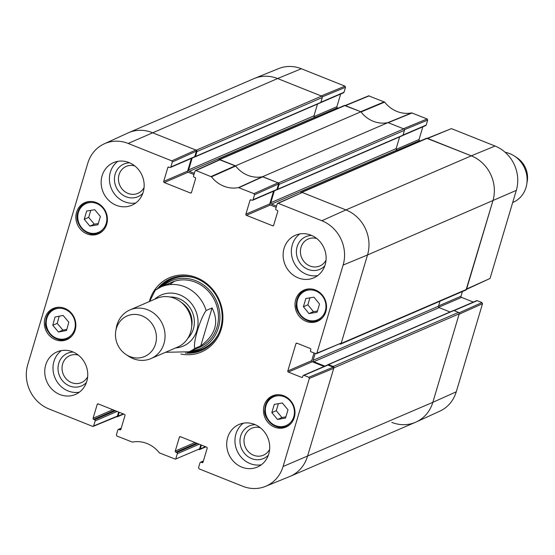 <?xml version="1.0" encoding="UTF-8"?>
<svg xmlns="http://www.w3.org/2000/svg" width="555" height="555" viewBox="0 0 555 555"><rect width="100%" height="100%" fill="white"/><g stroke="black" fill="none" stroke-linecap="round" stroke-linejoin="round"><path stroke-width="0.83" d="M333.194 366.473A1.103 1.006 66.7 0 1 333.867 367.882L307.477 456.39A35.333 32.28 66.7 0 1 290.168 476.343L415.522 422.272A35.333 32.28 -113.3 0 0 432.838 402.319L459.221 313.811A1.103 1.006 -113.3 0 0 458.548 312.403L333.194 366.473L328.498 364.6A0.659 0.604 -113.3 0 0 327.727 364.975L327.721 365.003M324.876 366.12L313.818 361.707A1.103 1.006 66.7 0 1 313.138 360.299L315.191 353.424M339.702 344.031L339.861 344.093A1.103 1.006 66.7 0 0 340.603 344.093L465.957 290.015A1.103 1.006 -113.3 0 0 466.498 289.398L492.889 200.882A35.333 32.28 -113.3 0 0 471.285 155.837L427.267 138.271A1.103 1.006 -113.3 0 0 426.524 138.271L301.171 192.349A1.103 1.006 66.7 0 1 301.906 192.342L345.931 209.908A35.333 32.28 66.7 0 1 367.528 254.96L341.145 343.469A1.103 1.006 66.7 0 1 340.603 344.093M300.623 192.987L300.63 192.967A1.103 1.006 66.7 0 1 301.171 192.349M276.522 206.12L271.471 204.101A1.103 1.006 66.7 0 1 270.798 202.693L274.323 190.878M276.855 189.63L276.883 189.644A0.659 0.604 -113.3 0 0 277.653 189.262L279.103 184.378L404.463 130.307A1.103 1.006 -113.3 0 0 403.783 128.899L387.994 122.599L262.64 176.67L278.43 182.977A1.103 1.006 66.7 0 1 279.103 184.378M262.64 176.67A28.707 26.224 66.7 0 1 235.528 165.855L360.882 111.784L345.092 105.478A1.103 1.006 -113.3 0 0 344.35 105.485L218.996 159.556A1.103 1.006 66.7 0 1 219.731 159.549L235.528 165.855M218.455 160.18L218.448 160.201A1.103 1.006 66.7 0 1 218.996 159.556M194.347 173.327L189.297 171.315A1.103 1.006 66.7 0 1 188.624 169.906L192.148 158.085M194.68 156.836L194.708 156.85A0.659 0.604 -113.3 0 0 195.471 156.475L196.928 151.591L322.288 97.52A1.103 1.006 -113.3 0 0 321.609 96.112L277.59 78.539A35.333 32.28 -113.3 0 0 253.892 78.657L128.531 132.728A35.333 32.28 66.7 0 1 152.23 132.617L196.255 150.183A1.103 1.006 66.7 0 1 196.928 151.591M123.224 413.884L118.076 416.104A1.103 1.006 66.7 0 1 116.793 416.729L116.703 416.694M118.076 416.104L119.214 412.282M205.399 446.671L200.251 448.891A1.103 1.006 66.7 0 1 198.968 449.522L198.877 449.481M200.251 448.891L201.389 445.075M439.99 301.219L438.499 306.221A1.103 1.006 -113.3 0 0 439.171 307.63L450.056 311.979M328.054 364.607L453.407 310.529A0.659 0.604 66.7 0 1 453.851 310.529L458.548 312.403M322.288 97.52L320.832 102.397A0.659 0.604 66.7 0 1 320.506 102.772L195.152 156.85M317.481 104.076L313.977 115.835A1.103 1.006 -113.3 0 0 314.657 117.237L315.92 117.743M360.882 111.784A28.707 26.224 -113.3 0 0 387.994 122.599M404.463 130.307L403.006 135.191A0.659 0.604 66.7 0 1 402.68 135.566L277.327 189.637M399.656 136.87L396.152 148.622A1.103 1.006 -113.3 0 0 396.832 150.03L398.095 150.537M212.072 307.942C219.329 322.282 215.555 334.936 200.757 345.904L194.819 348.464C192.641 343.642 200.015 318.91 206.134 310.509L212.072 307.942L200.757 345.904M206.134 310.509A35.333 32.28 66.7 0 0 161.047 286.893A35.333 32.28 66.7 0 0 155.268 290.209L149.607 301.448M116.383 328.387A22.082 20.174 66.7 0 1 143.405 316.461A22.082 20.174 66.7 0 1 154.45 346.833A22.082 20.174 66.7 0 1 125.846 354.409A22.082 20.174 66.7 0 1 115.773 331.051A22.082 20.174 66.7 0 1 116.383 328.387M115.773 331.051L116.266 328.067A26.501 24.205 66.7 0 1 117.008 324.876A26.501 24.205 66.7 0 1 129.988 309.912A26.501 24.205 66.7 0 1 162.712 324.654A26.501 24.205 66.7 0 1 150.981 358.572A26.501 24.205 66.7 0 1 128.358 356.095L125.846 354.409M129.988 309.912L156.67 298.403A26.501 24.205 66.7 0 1 189.394 313.145A26.501 24.205 66.7 0 1 177.662 347.062L150.981 358.572M512.674 202.554L513.035 202.402A26.501 24.205 -113.3 0 0 526.757 184.246L527.25 181.263A22.082 20.174 -113.3 0 0 517.177 157.904L514.665 156.219A26.501 24.205 -113.3 0 0 505.161 152.306M526.757 184.246A26.501 24.205 -113.3 0 0 514.665 156.219M200.799 444.839L199.606 448.863L175.394 459.165L159.403 452.887A29.262 26.737 -113.3 0 0 132.381 442.099L116.904 436.057L116.363 434.933L117.847 429.952A0.881 0.805 66.7 0 1 118.867 429.452L121.129 428.474M175.838 458.666L177.322 453.685L199.259 444.222M197.622 443.57L176.781 452.561A0.881 0.805 66.7 0 1 177.322 453.685M176.781 452.561L175.803 452.172L196.643 443.181M195.006 442.529L175.269 451.042A0.881 0.805 -113.3 0 0 175.803 452.172M175.269 451.042L179.39 437.208L180.486 436.736M203.026 462.197L202.027 462.634A0.881 0.805 -113.3 0 0 203.047 462.128L207.175 448.294A0.881 0.805 -113.3 0 0 206.633 447.17L180.417 436.709A0.881 0.805 -113.3 0 0 179.39 437.208M202.027 462.634L201.049 462.239L203.303 461.267M308.795 377.282L304.008 375.374L327.922 365.058L333.208 367.167L308.795 377.282L309.336 378.413L283.071 466.512A34.771 31.767 66.7 0 1 265.457 486.388A34.771 31.767 66.7 0 1 242.708 486.256L199.078 468.85L198.537 467.719L200.022 462.745A0.881 0.805 66.7 0 1 201.049 462.239M302.655 376.963L301.649 377.393A0.881 0.805 -113.3 0 0 302.676 376.894L302.981 375.874A0.881 0.805 66.7 0 1 304.008 375.374M301.649 377.393L288.35 372.086L312.264 361.77A0.881 0.805 66.7 0 1 311.723 360.639L287.809 370.955A0.881 0.805 -113.3 0 0 288.35 372.086M287.809 370.955L295.933 343.691L297.029 343.219M273.629 225.358L272.63 225.788A0.881 0.805 -113.3 0 0 273.657 225.288L277.777 211.455A0.881 0.805 -113.3 0 0 277.236 210.324L276.258 209.936A0.881 0.805 66.7 0 1 275.724 208.812L277.202 203.831L278.228 203.331L321.858 220.744A34.771 31.767 66.7 0 1 343.122 265.075L316.856 353.181L315.83 353.681L311.043 351.773A0.881 0.805 66.7 0 1 310.502 350.642L310.807 349.629A0.881 0.805 -113.3 0 0 310.266 348.498L296.96 343.191A0.881 0.805 -113.3 0 0 295.933 343.691M272.63 225.788L246.413 215.326L270.327 205.01A0.881 0.805 66.7 0 1 269.786 203.886L245.872 214.202A0.881 0.805 -113.3 0 0 246.413 215.326M245.872 214.202L249.993 200.369L251.096 199.89M253.025 199.751L254.509 194.777L278.582 183.941L276.938 189.435L253.025 199.751A0.881 0.805 66.7 0 1 251.998 200.258L251.02 199.862A0.881 0.805 -113.3 0 0 249.993 200.369M191.454 192.564L190.455 193.001A0.881 0.805 -113.3 0 0 191.482 192.495L195.603 178.661A0.881 0.805 -113.3 0 0 195.062 177.538L194.083 177.142A0.881 0.805 66.7 0 1 193.542 176.018L195.027 171.037L196.054 170.538L211.462 176.823A29.262 26.737 -113.3 0 0 238.49 187.604L253.968 193.646L254.509 194.777M190.455 193.001L164.238 182.54L188.152 172.223A0.881 0.805 66.7 0 1 187.611 171.093L163.697 181.409A0.881 0.805 -113.3 0 0 164.238 182.54M163.697 181.409L167.818 167.575L168.914 167.104M170.85 166.965L172.334 161.984L196.401 151.154L194.763 156.649L170.85 166.965A0.881 0.805 66.7 0 1 169.823 167.464L168.845 167.076A0.881 0.805 -113.3 0 0 167.818 167.575M118.624 412.046L117.424 416.07L92.636 426.372L49.006 408.966A34.771 31.767 66.7 0 1 27.75 364.628L87.801 163.191A34.771 31.767 66.7 0 1 104.271 143.814A34.771 31.767 66.7 0 1 128.163 143.447L171.793 160.86L172.334 161.984M93.663 425.872L95.148 420.891L117.084 411.435M115.447 410.783L94.607 419.767A0.881 0.805 66.7 0 1 95.148 420.891M94.607 419.767L93.629 419.379L114.469 410.388M112.831 409.736L93.087 418.255A0.881 0.805 -113.3 0 0 93.629 419.379M93.087 418.255L97.215 404.415L98.311 403.943M120.851 429.41L119.845 429.841A0.881 0.805 -113.3 0 0 120.872 429.341L125 415.501A0.881 0.805 -113.3 0 0 124.459 414.377L98.242 403.915A0.881 0.805 -113.3 0 0 97.215 404.415M119.845 429.841L118.867 429.452M106.706 224.241A17.004 15.533 66.7 0 1 98.374 233.842A17.004 15.533 66.7 0 1 77.374 224.38A17.004 15.533 66.7 0 1 84.901 202.617A17.004 15.533 66.7 0 1 101.981 206.307A17.004 15.533 66.7 0 1 106.706 224.241M325.841 311.681A17.004 15.533 66.7 0 1 317.509 321.283A17.004 15.533 66.7 0 1 296.509 311.827A17.004 15.533 66.7 0 1 304.036 290.057A17.004 15.533 66.7 0 1 321.116 293.755A17.004 15.533 66.7 0 1 325.841 311.681M294.296 417.492A17.004 15.533 66.7 0 1 285.964 427.093A17.004 15.533 66.7 0 1 264.971 417.631A17.004 15.533 66.7 0 1 272.498 395.868A17.004 15.533 66.7 0 1 289.571 399.558A17.004 15.533 66.7 0 1 294.296 417.492M75.161 330.045A17.004 15.533 66.7 0 1 66.829 339.646A17.004 15.533 66.7 0 1 45.836 330.183A17.004 15.533 66.7 0 1 53.363 308.42A17.004 15.533 66.7 0 1 70.436 312.111A17.004 15.533 66.7 0 1 75.161 330.045M143.204 192.134A23.185 21.18 66.7 0 1 131.847 205.225A23.185 21.18 66.7 0 1 103.209 192.321A23.185 21.18 66.7 0 1 113.477 162.643A23.185 21.18 66.7 0 1 136.766 167.679A23.185 21.18 66.7 0 1 143.204 192.134M325.168 264.742A23.185 21.18 66.7 0 1 313.804 277.833A23.185 21.18 66.7 0 1 285.173 264.936A23.185 21.18 66.7 0 1 295.433 235.251A23.185 21.18 66.7 0 1 318.723 240.287A23.185 21.18 66.7 0 1 325.168 264.742M268.752 453.969A23.185 21.18 66.7 0 1 257.395 467.06A23.185 21.18 66.7 0 1 228.757 454.163A23.185 21.18 66.7 0 1 239.025 424.485A23.185 21.18 66.7 0 1 262.314 429.521A23.185 21.18 66.7 0 1 268.752 453.969M86.795 381.361A23.185 21.18 66.7 0 1 75.431 394.452A23.185 21.18 66.7 0 1 46.8 381.549A23.185 21.18 66.7 0 1 57.068 351.87A23.185 21.18 66.7 0 1 80.35 356.907A23.185 21.18 66.7 0 1 86.795 381.361M180.861 354.034A40.411 36.914 -113.3 0 0 222.305 324.626A40.411 36.914 -113.3 0 0 194.389 276.834A40.411 36.914 -113.3 0 0 149.628 300.567A40.411 36.914 -113.3 0 0 149.35 301.559M144.078 187.514A14.68 13.41 66.7 0 1 126.824 192.856A14.68 13.41 66.7 0 1 119.054 174.686A14.68 13.41 66.7 0 1 134.754 165.896M87.669 376.741A14.68 13.41 66.7 0 1 70.409 382.083A14.68 13.41 66.7 0 1 62.646 363.913A14.68 13.41 66.7 0 1 78.345 355.124M269.626 449.356A14.68 13.41 66.7 0 1 252.372 454.691A14.68 13.41 66.7 0 1 244.602 436.528A14.68 13.41 66.7 0 1 260.302 427.732M326.042 260.122A14.68 13.41 66.7 0 1 308.781 265.463A14.68 13.41 66.7 0 1 301.018 247.301A14.68 13.41 66.7 0 1 316.718 238.504M278.381 403.679L276.286 410.693L281.954 417.547L285.901 416.84M271.832 412.615L274.281 404.408L282.328 402.972L287.99 409.826L285.548 418.033L277.5 419.469L271.832 412.615L276.286 410.693M277.5 419.469L281.954 417.547M89.861 226.114L84.228 219.308L86.691 211.046L94.752 209.7L100.386 216.512L97.923 224.768L89.861 226.114L94.315 224.192L98.297 223.533M90.777 210.366L88.682 217.387L94.315 224.192M84.228 219.308L88.682 217.387M303.405 306.728L305.847 298.521L313.964 297.168L319.527 304.036L317.085 312.243L308.969 313.596L303.405 306.728L307.858 304.806L313.422 311.674L317.453 311.001M308.969 313.596L313.422 311.674M309.933 297.841L307.858 304.806M52.767 325.279L55.035 317.009L63.11 315.455L68.813 322.205L66.544 330.475L58.469 332.029L52.767 325.279L57.221 323.364L62.923 330.107L66.85 329.351M58.469 332.029L62.923 330.107M59.184 316.211L57.221 323.364M187.541 352.376A39.086 35.707 -113.3 0 0 202.27 350.143M171.322 278.388A39.086 35.707 -113.3 0 0 159.59 287.566M190.809 351.017A36.887 33.702 -113.3 0 0 216.658 301.386A36.887 33.702 -113.3 0 0 162.816 286.13M194.132 348.956A35.333 32.28 -113.3 0 0 215.319 301.962A35.333 32.28 -113.3 0 0 166.597 285.124M199.162 346.591A35.333 32.28 -113.3 0 0 202.54 345.765M174.686 281.198A35.333 32.28 -113.3 0 0 169.858 284.618M116.987 416.576L117.424 416.07M196.401 151.154L195.866 150.023L152.23 132.617A35.333 32.28 -113.3 0 0 127.955 132.985L104.271 143.814M170.42 167.464L194.333 157.141A0.881 0.805 -113.3 0 0 194.763 156.649M191.392 158.411L187.611 171.093M188.152 172.223L193.986 174.547M278.582 183.941L278.041 182.817L262.411 176.719A28.707 26.224 66.7 0 1 235.681 166.049L219.523 159.715L195.45 170.545M252.594 200.251L276.508 189.935A0.881 0.805 -113.3 0 0 276.938 189.435M273.566 191.204L269.786 203.886M270.327 205.01L276.161 207.341M316.412 353.681L341.269 343.059L367.528 254.96A35.333 32.28 -113.3 0 0 345.931 209.908L302.302 192.502L277.625 203.338M314.012 352.959L311.723 360.639M312.264 361.77L324.051 366.473M327.922 365.058A0.881 0.805 -113.3 0 0 327.332 365.058L303.412 375.374M265.457 486.388L289.585 476.585A35.333 32.28 -113.3 0 0 307.477 456.39L333.742 368.291L333.208 367.167M175.394 459.165L199.606 448.863M129.676 162.837A17.767 16.234 -113.3 0 0 115.162 174.097A17.767 16.234 -113.3 0 0 122.544 194.874A17.767 16.234 -113.3 0 0 142.822 193.306M117.813 161.345A23.185 21.18 -113.3 0 0 111.458 188.762A23.185 21.18 -113.3 0 0 135.76 202.963M73.267 352.071A17.767 16.234 -113.3 0 0 58.754 363.324A17.767 16.234 -113.3 0 0 66.135 384.102A17.767 16.234 -113.3 0 0 86.407 382.534M61.397 350.58A23.185 21.18 -113.3 0 0 55.049 377.997A23.185 21.18 -113.3 0 0 79.344 392.191M255.224 424.679A17.767 16.234 -113.3 0 0 240.71 435.932A17.767 16.234 -113.3 0 0 248.099 456.71A17.767 16.234 -113.3 0 0 268.37 455.142M243.361 423.188A23.185 21.18 -113.3 0 0 237.006 450.604A23.185 21.18 -113.3 0 0 261.308 464.799M311.639 235.452A17.767 16.234 -113.3 0 0 297.126 246.704A17.767 16.234 -113.3 0 0 304.508 267.482A17.767 16.234 -113.3 0 0 324.779 265.914M299.769 233.96A23.185 21.18 -113.3 0 0 293.415 261.377A23.185 21.18 -113.3 0 0 317.717 275.571M157.585 288.655A39.086 35.707 66.7 0 1 170.447 278.749A39.086 35.707 66.7 0 1 218.719 300.498A39.086 35.707 66.7 0 1 201.409 350.531A39.086 35.707 66.7 0 1 185.377 353.084M404.456 129.655L427.697 120.067L427.156 118.943L411.678 112.901A29.262 26.737 66.7 0 1 384.65 102.113L368.659 95.835L345.182 105.519M427.697 120.067L426.212 125.048L403.048 135.038M402.875 135.427L425.782 125.548A0.881 0.805 -113.3 0 0 426.212 125.048M422.841 126.818L419.06 139.499L396.187 149.364M397.331 150.232L419.601 140.623A0.881 0.805 66.7 0 1 419.06 139.499M419.601 140.623L420.364 140.928M466.519 289.342L490.044 278.471L516.31 190.372A34.771 31.767 -113.3 0 0 495.053 146.034L451.416 128.628L427.357 138.306M462.398 291.555L460.997 296.252L438.589 305.916M438.679 307.241L461.538 297.376A0.881 0.805 66.7 0 1 460.997 296.252M461.538 297.376L473.325 302.087M454.101 310.627L477.196 300.664A0.881 0.805 -113.3 0 0 476.599 300.671L453.789 310.509M477.196 300.664L481.983 302.579L459.082 312.86M482.524 303.703L459.103 314.22L432.838 402.319A35.333 32.28 66.7 0 1 416.104 422.015L439.789 411.186A34.771 31.767 -113.3 0 0 456.259 391.809L482.524 303.703L481.983 302.579M301.351 68.744A34.771 31.767 -113.3 0 0 278.603 68.612L254.474 78.415A35.333 32.28 66.7 0 1 277.59 78.539L321.22 95.953L344.981 86.15L301.351 68.744L277.59 78.539L128.163 143.447M322.282 96.861L345.522 87.281L344.981 86.15M345.522 87.281L344.038 92.255L320.873 102.252M320.7 102.64L343.607 92.754A0.881 0.805 -113.3 0 0 344.038 92.255M340.666 94.024L336.885 106.706L314.012 116.571M315.15 117.438L337.426 107.83A0.881 0.805 66.7 0 1 336.885 106.706M337.426 107.83L338.189 108.135M344.898 105.63L360.66 111.694L384.282 101.836M416.104 422.015A35.333 32.28 66.7 0 1 391.823 422.383M427.072 138.424L471.285 155.837A35.333 32.28 66.7 0 1 492.889 200.882L466.2 289.481M412.122 112.943L388.216 122.69L403.395 128.746L427.156 118.943M384.65 102.113L361.034 111.978A28.707 26.224 -113.3 0 0 387.772 122.648L411.678 112.901M333.867 367.882L459.221 313.811M456.259 391.809L432.838 402.319L283.071 466.512M466.498 289.398L341.145 343.469M516.31 190.372L367.528 254.96L343.122 265.075M313.818 361.707L439.171 307.63M313.138 360.299L438.499 306.221M328.498 364.6L453.851 310.529M219.731 159.549L345.092 105.478M321.609 96.112L196.255 150.183M195.471 156.475L320.832 102.397M403.783 128.899L278.43 182.977M301.906 192.342L427.267 138.271M495.053 146.034L471.285 155.837L345.931 209.908L321.858 220.744M271.471 204.101L396.832 150.03M270.798 202.693L396.152 148.622M277.653 189.262L403.006 135.191M189.297 171.315L314.657 117.237M188.624 169.906L313.977 115.835M194.819 348.464A35.333 32.28 66.7 0 1 189.04 351.78L199.675 347.187M154.63 299.284A27.826 25.419 66.7 0 1 195.582 310.474A27.826 25.419 66.7 0 1 175.616 347.943M181.256 302.343A22.082 20.174 66.7 0 1 191.669 326.479M170.052 297.022A23.851 21.784 66.7 0 1 192.245 311.917A23.851 21.784 66.7 0 1 187.847 338.279M290.536 401.411A15.679 14.326 66.7 0 1 283.154 426.469A15.679 14.326 66.7 0 1 265.984 405.698A15.679 14.326 66.7 0 1 290.536 401.411M278.839 394.709A16.56 15.131 -113.3 0 0 273.664 395.84A16.56 15.131 -113.3 0 0 266.331 417.041A16.56 15.131 -113.3 0 0 286.782 426.261A16.56 15.131 -113.3 0 0 291.153 423.271M78.408 212.399A15.679 14.326 66.7 0 1 102.973 208.201A15.679 14.326 66.7 0 1 95.516 233.225A15.679 14.326 66.7 0 1 78.408 212.399M91.242 201.458A16.56 15.131 -113.3 0 0 86.067 202.596A16.56 15.131 -113.3 0 0 77.957 211.948A16.56 15.131 -113.3 0 0 82.556 229.409A16.56 15.131 -113.3 0 0 99.185 233.01A16.56 15.131 -113.3 0 0 103.563 230.02M308.268 290.099A15.679 14.326 66.7 0 1 325.306 310.98A15.679 14.326 66.7 0 1 300.72 315.087A15.679 14.326 66.7 0 1 308.268 290.099M310.377 288.905A16.56 15.131 -113.3 0 0 308.413 289.093A16.56 15.131 -113.3 0 0 305.201 290.036A16.56 15.131 -113.3 0 0 297.868 311.237A16.56 15.131 -113.3 0 0 318.32 320.45A16.56 15.131 -113.3 0 0 322.698 317.467M57.276 308.518A15.679 14.326 66.7 0 1 74.724 329.018A15.679 14.326 66.7 0 1 50.269 333.715A15.679 14.326 66.7 0 1 57.276 308.518M59.704 307.269A16.56 15.131 -113.3 0 0 57.408 307.512A16.56 15.131 -113.3 0 0 54.529 308.4A16.56 15.131 -113.3 0 0 47.196 329.601A16.56 15.131 -113.3 0 0 67.648 338.814A16.56 15.131 -113.3 0 0 72.018 335.83M187.978 352.21A38.892 35.527 -113.3 0 0 205.26 348.554M174.527 277.306A38.892 35.527 -113.3 0 0 160.006 287.365M189.616 351.523A38.024 34.736 -113.3 0 0 218.351 334.131M194 277.68A38.024 34.736 -113.3 0 0 161.63 286.644M235.299 165.765L211.094 176.539M211.462 176.823L235.681 166.049M196.054 170.538L220.127 159.708M262.411 176.719L238.49 187.604M238.934 187.645L262.862 176.761M278.041 182.817L253.968 193.646M309.336 378.413L333.742 368.291M341.269 343.059L316.856 353.181M278.228 203.331L302.302 192.502M195.866 150.023L171.793 160.86M345.481 105.637L369.241 95.835M427.655 138.424L451.416 128.628M490.044 278.471L466.623 288.988M205.863 446.865L199.71 449.515M123.689 414.072L117.535 416.729M154.991 290.369L161.047 286.893L171.689 282.301M165.536 352.293L189.04 351.78M275.904 394.876L273.664 395.84C268.058 398.552 265.103 403.235 264.797 409.888C262.959 417.748 275.433 431.825 286.782 426.261L289.023 425.29M88.307 201.625L86.067 202.596C82.022 204.427 79.296 207.563 77.887 212.003C72.837 226.69 91.728 238.962 99.185 233.01L101.426 232.039M307.442 289.072L305.201 290.036C299.603 292.749 296.647 297.425 296.335 304.078C294.504 311.945 306.977 326.021 318.32 320.45L320.561 319.486M56.77 307.435L54.529 308.4C48.923 311.105 45.968 315.788 45.663 322.441C43.824 330.301 56.298 344.384 67.648 338.814L69.888 337.849M121.219 428.183L118.277 429.452M116.98 416.576L93.219 426.379M203.394 460.976L200.452 462.246"/></g></svg>

